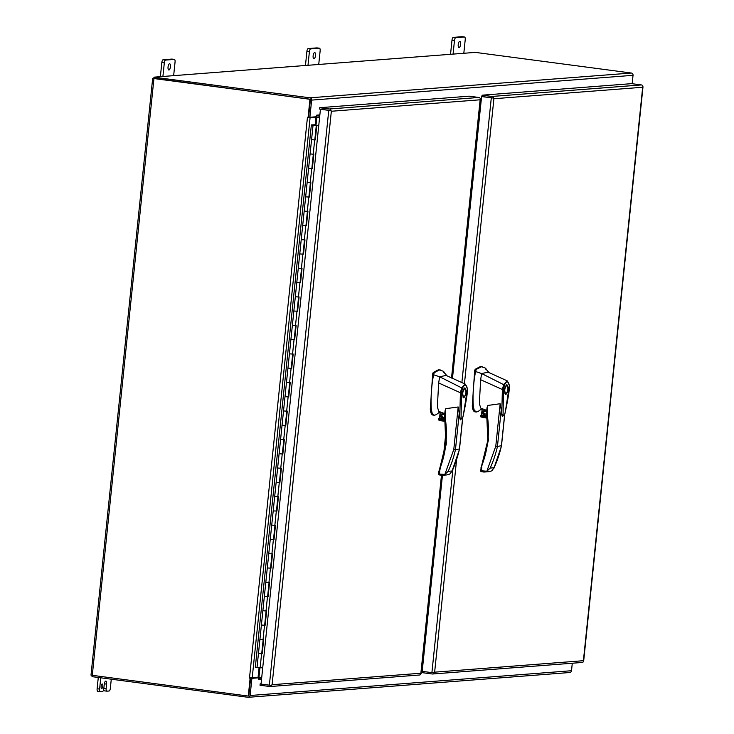 <?xml version="1.0" encoding="UTF-8"?>
<svg xmlns="http://www.w3.org/2000/svg" width="734" height="734" viewBox="0 0 734 734"><rect width="100%" height="100%" fill="white"/><g stroke="black" fill="none" stroke-linecap="round" stroke-linejoin="round"><path stroke-width="1.1" d="M491.817 97.815L482.1 96.53L491.863 97.824M581.704 662.463A2.055 1.908 -94.4 0 0 583.291 661.857L642.81 85.933A2.055 1.908 -94.4 0 0 641.388 84.933L631.68 83.648L482.247 95.172L491.954 96.457A2.055 1.908 85.6 0 1 493.376 97.457L493.89 98.732L493.11 98.035L481.596 96.567L452.465 378.45M442.455 475.265L422.188 671.381L433.702 672.839L434.638 672.17A2.055 1.908 85.6 0 1 434.638 672.179L433.858 673.381A2.055 1.908 85.6 0 1 432.271 673.986L422.564 672.702L422.692 671.445M493.376 97.457L492.642 97.925L493.11 98.035M642.819 87.245L642.911 86.474L642.819 87.245L493.899 98.732L464.438 383.763M433.317 672.812L433.858 673.381M446.18 439.253L445.281 447.923M482.247 95.172L481.596 96.567M569.4 672.509A2.055 1.908 -94.4 0 0 569.768 672.518L248.386 697.3A2.055 1.908 -94.4 0 1 248.019 697.291L92.007 676.647L92.135 675.399M248.386 697.3A2.055 1.908 -94.4 0 0 250.12 695.502L251.9 678.344L250.633 678.179L248.863 695.337M569.768 672.518A2.055 1.908 -94.4 0 0 571.511 670.72L250.12 695.502M572.281 663.224L571.511 670.72M261.552 679.124L259.313 678.822A0.688 0.642 85.6 0 0 258.607 679.427L258.616 677.821L251.9 678.344M250.037 677.766L250.633 678.179L248.789 696.015L248.285 696.061L250.129 678.216L258.616 677.821M258.203 677.776A2.055 1.908 85.6 0 1 258.836 677.491M422.701 666.408L421.867 666.362M261.543 679.198L258.451 679.409M422.307 665.105L422.178 666.344M309.968 97.815L631.35 73.033L475.338 52.389L153.957 77.171L309.968 97.815A2.055 1.908 85.6 0 1 311.647 100.108L633.038 75.318L632.167 83.713M309.821 99.173L153.819 78.529L153.957 77.171M631.35 73.033A2.055 1.908 85.6 0 1 633.038 75.318M310.39 99.934L308.619 117.091L309.876 117.266L311.647 100.108M309.876 117.266L316.593 116.743L316.758 115.128L319.859 114.889M319.776 115.715L317.492 115.889A0.688 0.642 85.6 0 1 316.923 115.119M307.968 117.119L317.345 117.247A2.055 1.908 85.6 0 1 316.336 116.761M317.492 115.889L319.73 116.183M480.036 103.411L480.88 103.476M479.898 104.769L480.742 104.834M480.265 103.393L480.128 104.751M330.832 109.99L330.098 110.458L319.556 109.063L319.694 107.705L329.41 108.99A2.055 1.908 85.6 0 1 330.832 109.99L331.346 111.265L330.557 110.568L320.437 109.293L261.038 684.097L271.158 685.372L272.094 684.712L271.314 685.923A2.055 1.908 85.6 0 1 269.727 686.519L260.019 685.235L260.157 683.877L261.047 683.996M451.52 378.019L480.265 98.466A2.055 1.908 -94.4 0 0 478.843 97.466L469.136 96.182L319.694 107.705M419.16 674.996A2.055 1.908 -94.4 0 0 420.747 674.399L441.473 475.21L444.868 474.476L448.19 471.301A106.458 98.705 -94.4 0 0 455.456 449.676L458.677 449.098M480.265 99.778L331.346 111.256L272.094 684.712L421.013 673.225M320.437 109.293L330.557 110.568M270.773 685.345L271.314 685.923M261.065 683.804L260.157 683.877M314.813 139.864L311.565 139.653L313.033 125.376L311.363 124.918L255.313 667.307L262.717 667.885M261.717 653.7L258.46 653.489L261.708 653.783L263.176 639.534M311.867 168.407L312.363 168.471L313.831 154.204L310.087 153.929L311.565 139.653L314.803 139.946L316.281 125.67L315.446 125.477M308.913 196.96L306.601 196.914L308.904 197.033L310.381 182.784L307.133 182.472L308.61 168.196L309.555 168.37L308.61 168.196L310.087 153.929L313.326 154.213L311.858 168.49L309.555 168.37L311.73 168.526L310.262 182.794L307.133 182.472L305.665 196.749L306.601 196.914L305.665 196.749L304.188 211.016L305.124 211.19L304.188 211.016L302.711 225.292L303.656 225.457L302.711 225.292L301.234 239.568L302.179 239.734L301.234 239.568L299.766 253.836L300.701 254.01L299.766 253.836L298.288 268.112L299.224 268.277L298.288 268.112L296.811 282.388L297.756 282.553L296.811 282.388L295.334 296.655L296.279 296.83L295.334 296.655L293.857 310.932L294.802 311.097L293.857 310.932L292.389 325.208L293.325 325.373L292.389 325.208L290.912 339.475L291.857 339.649L290.912 339.475L289.435 353.751L290.38 353.916L289.435 353.751L287.957 368.028L288.902 368.193L287.957 368.028L286.489 382.295L287.425 382.469L286.489 382.295L285.012 396.571L285.948 396.736L285.012 396.571L283.535 410.847L284.48 411.012L283.535 410.847L282.058 425.114L283.003 425.289L282.058 425.114L280.59 439.391L281.526 439.556L280.59 439.391L279.113 453.667L280.049 453.832L279.113 453.667L277.636 467.934L278.581 468.108L277.636 467.934L276.158 482.21L277.103 482.376L276.158 482.21L274.69 496.487L275.626 496.652L274.69 496.487L273.213 510.754L274.149 510.928L273.213 510.754L271.736 525.03L272.681 525.195L271.736 525.03L270.259 539.306L271.204 539.472L270.259 539.306L268.791 553.574L269.727 553.748L268.791 553.574L267.314 567.85L268.249 568.015L267.314 567.85L265.836 582.126L266.781 582.291L265.836 582.126L264.359 596.393L265.304 596.568L264.359 596.393L262.882 610.67L263.827 610.835L262.882 610.67L261.414 624.946L262.35 625.111L261.414 624.946L259.937 639.213L260.882 639.387L259.937 639.213L256.983 667.766M315.308 139.928L316.785 125.652L315.959 125.551L318.785 125.34M316.785 125.652L318.767 125.505M312.363 168.471L311.73 168.526M309.409 197.024L310.886 182.748L310.262 182.794M305.968 225.503L306.463 225.567L307.931 211.291L305.124 211.19L307.427 211.309M306.463 225.567L303.656 225.457L305.959 225.586L307.427 211.337M303.014 254.047L303.509 254.111L304.986 239.844L302.179 239.734L304.482 239.862L303.004 254.129L300.701 254.01L302.885 254.166L301.408 268.433L299.224 268.277L301.527 268.405L300.059 282.682L297.756 282.553L299.931 282.709L298.454 296.986L296.279 296.83L298.582 296.949M303.509 254.111L302.885 254.166M300.068 282.599L300.555 282.663L302.032 268.387L301.408 268.433M300.555 282.663L299.931 282.709M297.114 311.143L297.609 311.207L299.087 296.931L298.454 296.986M297.609 311.207L294.802 311.097L297.105 311.225L298.582 296.976M294.16 339.686L294.655 339.75L296.132 325.483L293.325 325.373L295.628 325.501M294.655 339.75L291.857 339.649L294.16 339.769L295.628 325.52M291.214 368.239L291.71 368.303L293.187 354.027L290.38 353.916L292.683 354.045L291.205 368.321L288.902 368.193L291.086 368.349L289.609 382.625L287.425 382.469L289.728 382.588L288.26 396.865L285.948 396.736L288.132 396.892L286.655 411.168L284.48 411.012L286.783 411.141M291.71 368.303L291.086 368.349M288.26 396.782L288.756 396.846L290.233 382.57L289.609 382.625M288.756 396.846L288.132 396.892M285.315 425.325L285.81 425.39L287.288 411.123L286.655 411.168M285.81 425.39L283.003 425.289L285.306 425.408L286.774 411.159M282.361 453.878L282.856 453.942L284.333 439.666L281.526 439.556L283.829 439.684M282.856 453.942L280.049 453.832L282.351 453.961L283.829 439.703M279.415 482.421L279.911 482.486L281.388 468.209L278.581 468.108L280.883 468.228L279.406 482.504L277.103 482.376L279.287 482.532L277.81 496.808L275.626 496.652L277.929 496.78L276.452 511.048L274.149 510.928L276.333 511.084L274.855 525.351L272.681 525.195L274.984 525.324M279.911 482.486L279.287 482.532M276.461 510.965L276.957 511.029L278.434 496.762L277.81 496.808M276.957 511.029L276.333 511.084M273.516 539.518L274.011 539.582L275.489 525.305L274.855 525.351M274.011 539.582L271.204 539.472L273.507 539.6L274.975 525.342M270.562 568.061L271.057 568.125L272.534 553.849L269.727 553.748L272.03 553.867M271.057 568.125L268.249 568.015L270.552 568.144L272.03 553.895M267.616 596.604L268.112 596.669L269.58 582.401L266.781 582.291L269.084 582.42M268.112 596.669L265.304 596.568L267.607 596.687L269.075 582.438M264.662 625.157L265.157 625.221L266.635 610.945L263.827 610.835L266.13 610.963L264.653 625.24L262.35 625.111L264.534 625.267L263.056 639.543L260.882 639.387L263.185 639.507M265.157 625.221L264.534 625.267M262.212 653.765L263.68 639.488L263.056 639.543M313.757 124.936L315.519 125.441M315.381 125.486L315.161 124.991L313.675 125.275M315.418 125.11L314.446 125.422M314.152 125L312.326 125.019L315.326 125.551M313.033 125.376L316.281 125.67M311.363 124.918L316.051 124.734L315.969 125.542L316.84 117.284L307.427 117.477L308.106 117.137L309.95 99.292L310.464 99.255L154.021 78.52M314.079 124.881L316.051 124.734M479.889 104.879L480.733 104.925M480.541 106.705L479.706 106.669L480.541 106.705M422.839 665.151L421.995 665.105M422.178 663.325L423.023 663.362L422.178 663.325M422.573 659.527L423.426 659.462M480.174 110.274L479.366 110.228L479.55 108.448L480.357 108.494L479.522 108.448L479.926 104.879M422.545 659.756L423.39 659.793M423.206 661.582L422.362 661.536L423.206 661.582M445.07 410.719L444.666 414.627L445.767 408.682L445.143 414.756L446.364 443.712L439.813 470.265L438.877 471.356L438.602 473.962L439.372 474.935L441.455 475.201M445.887 443.63A92.319 85.603 85.6 0 1 439.4 469.888L445.832 443.602L444.602 414.646L445.143 414.756L444.685 414.893A92.319 85.603 85.6 0 1 445.887 443.584L446.364 443.712M445.143 414.756L444.685 414.893M443.951 418.71A2.697 2.505 85.6 0 1 443.547 413.453M444.235 373.111L443.07 371.138L439.354 369.982L434.289 372.652L433.574 374.771C431.464 385.478 430.491 399.25 431.344 409.37L432.179 413.334L434.363 415.251L436.106 414.738L439.969 411.847M440.418 370.009L438.29 369.844L433.225 372.514L432.684 373.78L430.289 409.233C430.647 413.095 431.656 415.059 433.299 415.114M444.694 413.774L440.446 415.774L445.162 418.077M444.676 413.958A2.697 2.505 -94.4 0 0 440.73 415.793A2.697 2.505 -94.4 0 0 445.134 417.875M463.842 397.819C461.759 394.672 462.099 391.341 464.87 387.827C466.952 390.965 466.613 394.296 463.842 397.819L463.695 397.81M464.796 388.543C466.585 391.231 466.292 394.085 463.916 397.103C462.126 394.406 462.42 391.552 464.796 388.543L463.98 388.414M461.447 392.782L462.448 388.268C464.732 383.643 466.374 383.864 467.374 388.947L463.594 413.499C463.007 417.71 462.172 419.435 461.09 418.674L461.447 392.782L460.411 392.745L461.695 387.726L465.246 384.111L467.439 388.772L467.384 392.268C466.411 400.599 463.374 415.316 462.741 417.563L460.356 419.894L459.768 417.967L460.392 392.736L438.657 382.964L437.501 404.26L437.703 408.067L438.831 411.37M445.767 408.682L458.181 406.975L460.319 419.876M445.364 419.371L439.767 418.637L440.216 411.912M440.446 412.031L444.712 413.637M438.657 382.964L439.657 376.781L433.574 374.771M432.987 415.105L434.363 415.251M444.364 372.698L443.951 371.909M443.07 371.138L446.969 375.854M462.448 388.268L439.657 376.781L446.134 375.423L465.246 384.111M438.877 471.356L439.336 469.916L439.813 470.265L439.455 473.742L438.693 473.971L444.85 474.448L453.786 449.474L455.456 449.676L459.401 411.545M439.455 473.742L439.4 474.935L441.639 475.228L421.114 673.583M439.528 418.573L440.216 411.939M440.005 420.646L445.63 421.389L438.813 420.087L438.372 419.096L439.501 418.573L440.18 411.93M439.4 469.888L439.024 471.173M462.622 417.995L459.383 449.373A106.458 98.705 85.6 0 1 452.116 470.999L449.758 474.1L446.813 474.926M463.916 397.103L462.842 396.975M487.064 407.48L486.66 411.389L487.761 405.452L487.128 411.517L488.349 440.473L480.596 470.723L481.357 471.696L484.523 472.017L486.853 471.246L490.174 468.063A106.458 98.705 -94.4 0 0 497.45 446.437L500.671 445.859M487.871 440.391A92.319 85.603 85.6 0 1 481.385 466.65L487.816 440.363L486.596 411.407L487.128 411.517L486.67 411.655A92.319 85.603 85.6 0 1 487.881 440.345L488.349 440.473M487.128 411.517L486.67 411.655M485.945 415.472A2.697 2.505 85.6 0 1 485.541 410.214M486.22 369.872L485.055 367.899L481.339 366.743L476.274 369.413L475.568 371.532C473.458 382.24 472.476 396.011 473.338 406.131L474.164 410.095L476.348 412.013L478.1 411.499L481.963 408.618M482.412 366.771L480.284 366.605L475.21 369.275L474.669 370.542L472.274 405.994C472.641 409.856 473.641 411.82 475.283 411.875M486.688 410.535L482.44 412.536L487.156 414.838M486.67 410.719A2.697 2.505 -94.4 0 0 482.715 412.554A2.697 2.505 -94.4 0 0 487.119 414.637M505.827 394.58C503.744 391.433 504.093 388.103 506.864 384.588C508.937 387.736 508.598 391.066 505.827 394.58L505.68 394.571M506.79 385.304C508.57 387.992 508.277 390.846 505.9 393.864C504.12 391.167 504.414 388.314 506.79 385.304L505.965 385.176M503.441 389.543L504.432 385.029C506.726 380.405 508.368 380.625 509.359 385.708L505.579 410.26C504.992 414.471 504.157 416.196 503.074 415.435L503.441 389.543L502.405 389.506L503.68 384.488L507.231 380.873L509.424 385.534L509.368 389.029C508.396 397.36 505.359 412.077 504.726 414.325L502.35 416.655L501.762 414.728L502.377 389.497L480.642 379.726L479.486 401.021L479.697 404.829L480.825 408.132M487.761 405.452L500.166 403.737L502.35 416.655M487.348 416.132L481.752 415.398L482.201 408.673M482.431 408.792L486.697 410.398M480.642 379.726L481.642 373.542L475.568 371.532M474.981 411.866L476.348 412.013M486.348 369.468L485.936 368.67M485.055 367.899L488.963 372.615M504.432 385.029L481.642 373.542L488.119 372.184L507.231 380.873M480.862 468.118L481.321 466.677L481.798 467.026L481.44 470.503L480.687 470.733L486.844 471.219L495.78 446.235L497.45 446.437L501.386 408.306M481.44 470.503L481.394 471.696M481.486 415.343L482.174 408.691L481.752 415.398L480.366 415.857L487.44 416.793M481.385 466.65L481.009 467.934M481.999 417.407L487.615 418.16L481.999 417.407L480.366 415.857M504.616 414.756L501.368 446.134A106.458 98.705 85.6 0 1 494.101 467.76L491.743 470.861L488.798 471.687M505.9 393.864L504.836 393.736M170.407 66.785A3.147 1.156 -82.5 0 1 168.811 69.996A3.147 1.156 -82.5 0 1 168.049 66.968A3.147 1.156 -82.5 0 1 169.637 63.757A3.147 1.156 -82.5 0 1 170.407 66.785M460.567 44.407A3.147 1.156 -82.5 0 1 458.979 47.618A3.147 1.156 -82.5 0 1 458.218 44.59A3.147 1.156 -82.5 0 1 459.805 41.379A3.147 1.156 -82.5 0 1 460.567 44.407M315.482 55.6A3.147 1.156 -82.5 0 1 313.895 58.812A3.147 1.156 -82.5 0 1 313.134 55.784A3.147 1.156 -82.5 0 1 314.721 52.573A3.147 1.156 -82.5 0 1 315.482 55.6M101.136 686.299A2.248 0.826 97.5 0 0 101.677 688.464A2.248 0.826 97.5 0 0 102.815 686.171A2.248 0.826 97.5 0 0 102.274 684.005A2.248 0.826 97.5 0 0 101.136 686.299M153.846 78.263L309.95 99.292M248.285 696.061L90.998 675.142L152.663 78.382M250.129 678.216L249.532 677.702L261.68 677.867M308.106 117.137L308.619 117.091L310.464 99.255M249.487 678.133L250 678.097M319.574 117.642L316.84 117.284M249.532 677.702L307.427 117.477L307.941 117.44M100.76 677.803L99.604 689.07A2.697 0.991 97.5 0 0 100.255 691.667A2.697 0.991 97.5 0 0 100.329 691.667L102.512 691.501A2.697 0.991 97.5 0 0 103.797 688.749L104.265 684.29A3.138 1.156 -82.5 0 1 105.751 681.088L105.76 681.088A3.138 1.156 -82.5 0 1 105.843 681.088A3.138 1.156 -82.5 0 1 106.604 684.106L106.146 688.565A2.697 0.991 97.5 0 0 106.797 691.162A2.697 0.991 97.5 0 0 106.88 691.162L109.063 690.997A2.697 0.991 97.5 0 0 110.348 688.244L111.284 679.198M106.724 691.144L104.393 690.841A2.697 0.991 -82.5 0 1 104.32 690.832A2.697 0.991 -82.5 0 1 103.659 689.584M100.182 691.648L97.851 691.345A2.697 0.991 -82.5 0 1 97.769 691.336A2.697 0.991 -82.5 0 1 97.117 688.74L98.283 677.473M317.088 47.912A2.697 0.991 97.5 0 0 317.015 47.894A2.697 0.991 97.5 0 0 316.932 47.884L308.197 48.563A2.697 0.991 97.5 0 0 306.913 51.316L305.454 65.482M306.913 51.316L309.399 51.646L307.986 65.289M309.399 51.646A2.697 0.991 -82.5 0 1 310.684 48.894L308.197 48.563M316.932 47.884L319.409 48.215L310.684 48.894M319.409 48.215A2.697 0.991 -82.5 0 1 319.492 48.215A2.697 0.991 -82.5 0 1 320.143 50.811L318.73 64.464M462.163 36.718A2.697 0.991 97.5 0 0 462.09 36.7A2.697 0.991 97.5 0 0 462.016 36.7L453.282 37.37A2.697 0.991 97.5 0 0 451.997 40.131L450.538 54.298M451.997 40.131L454.484 40.453L453.071 54.105M454.484 40.453A2.697 0.991 -82.5 0 1 455.768 37.7L453.282 37.37M462.016 36.7L464.494 37.03L455.768 37.7M464.494 37.03A2.697 0.991 -82.5 0 1 464.576 37.03A2.697 0.991 -82.5 0 1 465.228 39.627L463.815 53.27M172.004 59.096A2.697 0.991 97.5 0 0 171.93 59.078A2.697 0.991 97.5 0 0 171.848 59.078L163.122 59.748A2.697 0.991 97.5 0 0 161.838 62.5L160.37 76.675M161.838 62.5L164.315 62.83L162.902 76.483M164.315 62.83A2.697 0.991 -82.5 0 1 165.6 60.078L163.122 59.748M171.848 59.078L174.334 59.408L165.6 60.078M174.334 59.408A2.697 0.991 -82.5 0 1 174.408 59.408A2.697 0.991 -82.5 0 1 175.059 62.005L173.655 75.648M456.585 459.796L434.638 672.17L583.558 660.692M491.303 97.851L461.869 382.634M452.906 469.402L431.904 672.665M641.388 84.933L491.954 96.457M421.811 666.839L422.665 666.775M480.128 102.531L480.981 102.466M480.898 103.283L480.045 103.356M443.253 457.961L446.254 428.95M478.843 97.466L329.41 108.99M328.759 110.394L269.36 685.198M261.579 653.811L260.111 668.087M314.684 139.974L313.207 154.25M308.785 197.07L307.307 211.346M305.83 225.613L304.362 239.89M296.986 311.253L295.508 325.529M294.031 339.805L292.554 354.072M285.187 425.445L283.709 439.712M282.232 453.988L280.755 468.264M273.387 539.628L271.91 553.904M270.433 568.171L268.956 582.447M267.479 596.724L266.011 610.991M422.582 659.756L422.032 665.105M433.225 372.514L434.289 372.652M453.786 449.474L458.181 406.975M431.344 409.37L430.289 409.233M433.739 373.927L432.684 373.78M445.382 419.554L438.537 418.646M448.19 471.301L452.116 470.999M438.693 473.971A0.862 0.798 -94.4 0 0 439.317 474.916M438.372 419.096L445.446 420.031M445.575 420.986L438.813 420.087M475.21 369.275L476.274 369.413M495.78 446.235L500.166 403.737M473.338 406.131L472.274 405.994M475.733 370.688L474.669 370.542M487.376 416.316L480.522 415.407M490.174 468.063L494.101 467.76M480.687 470.733A0.862 0.798 -94.4 0 0 481.311 471.678M487.559 417.747L480.798 416.857M92.273 675.418L153.938 78.648M252.202 677.895L310.087 117.669M258.047 677.445L259.019 668.05M315.18 124.624L315.941 117.22M259.919 668.096L258.946 677.51M104.32 683.804L106.604 684.106M103.852 688.263L106.146 688.565M97.117 688.74L99.604 689.07M582.071 662.472L432.638 673.995M643.002 86.814L583.668 661.04M480.458 99.347L451.658 378.083M446.29 429.968L443.501 456.979M419.527 675.005L270.094 686.529M439.134 411.545L441.336 412.361M451.786 471.889L459.475 449.346L462.778 417.38M446.887 474.916L442.593 475.256M481.128 408.306L483.33 409.122M493.771 468.65L501.46 446.107L504.763 414.141M481.357 471.696L483.623 471.999M488.872 471.687L484.578 472.017M104.32 690.832L106.797 691.162M97.769 691.336L100.255 691.667M319.492 48.215L317.015 47.894M464.576 37.03L462.09 36.7M174.408 59.408L171.93 59.078"/></g></svg>
